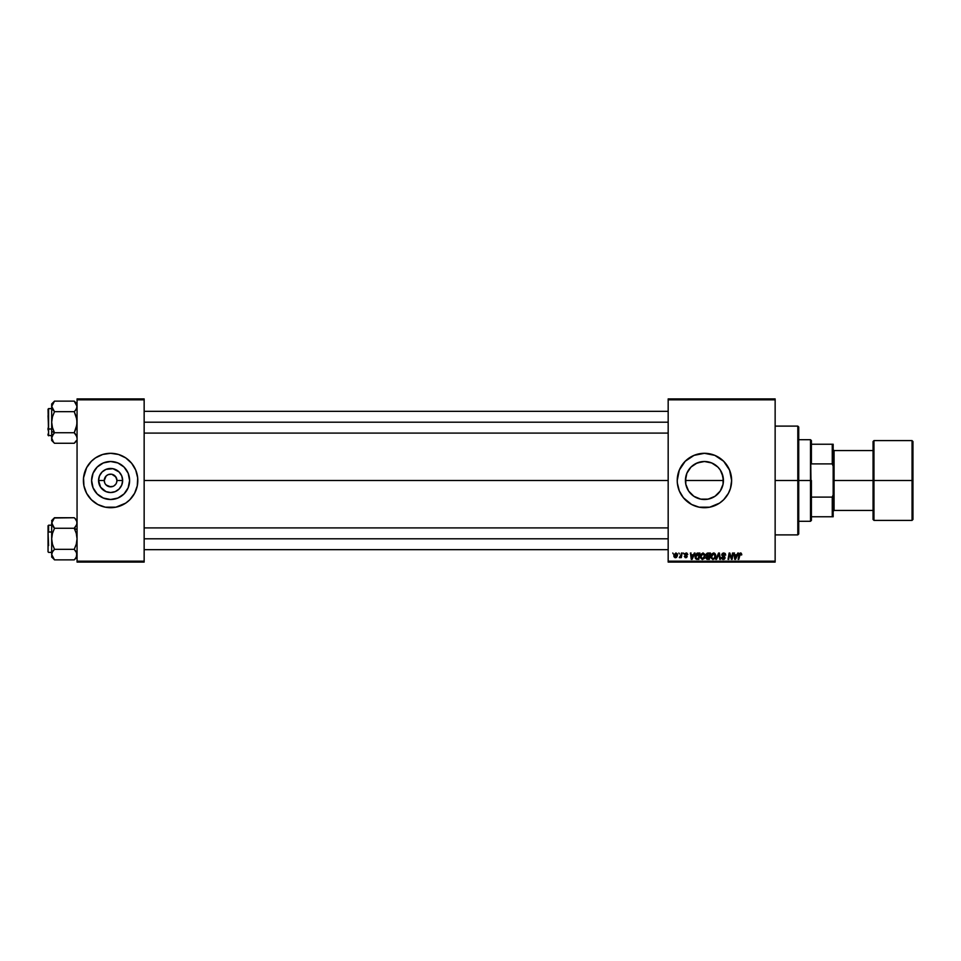 <?xml version="1.0" encoding="UTF-8"?>
<svg xmlns="http://www.w3.org/2000/svg" width="961" height="961" viewBox="0 0 961 961"><rect width="100%" height="100%" fill="white"/><g stroke="black" fill="none" stroke-linecap="round" stroke-linejoin="round"><path stroke-width="1.44" d="M110.611 461.496A19.004 19.004 0 0 0 92.688 474.157A19.004 19.004 0 0 1 110.611 461.496L117.879 462.95L124.041 467.058L128.161 473.232L129.603 480.5A19.004 19.004 0 0 1 110.611 499.504A19.004 19.004 0 0 1 91.607 480.5L93.049 473.232L97.169 467.058L103.332 462.95L110.611 461.496A19.004 19.004 0 0 1 128.522 474.157A19.004 19.004 0 0 0 110.611 461.496M92.688 486.843A19.004 19.004 0 0 0 110.611 499.504A19.004 19.004 0 0 1 92.688 486.843M105.326 484.032L107.079 485.773L105.314 484.008M104.737 482.927L104.256 480.5A6.343 6.343 0 0 0 110.611 486.843A6.343 6.343 0 0 0 116.954 480.5L122.648 480.5A12.037 12.037 0 0 1 110.611 492.537A12.037 12.037 0 0 1 98.563 480.5L104.256 480.5L106.118 476.007L108.173 474.638L111.44 474.205L108.173 474.638M110.611 486.843L106.118 484.993L109.362 486.722L113.038 486.362L111.44 486.795M91.391 499.756A27.196 27.196 0 0 0 95.511 503.12A27.196 27.196 0 0 1 91.391 499.756A27.196 27.196 0 0 0 105.302 507.18A27.196 27.196 0 0 1 97.782 504.489A27.196 27.196 0 0 0 105.302 507.18L115.909 507.18A27.196 27.196 0 0 0 129.819 499.756A27.196 27.196 0 0 1 125.699 503.12L129.843 499.732A27.196 27.196 0 0 0 134.588 493.329L134.588 493.329M86.622 493.329L86.622 493.329A27.196 27.196 0 0 0 91.355 499.708A27.196 27.196 0 0 1 87.98 495.6A27.196 27.196 0 0 0 91.355 499.708L97.782 504.489L105.302 507.18M129.855 499.708A27.196 27.196 0 0 0 133.231 495.6A27.196 27.196 0 0 1 129.855 499.708L134.588 493.317A27.196 27.196 0 0 0 137.807 480.524A27.196 27.196 0 0 1 110.611 507.696A27.196 27.196 0 0 1 83.403 480.5A27.196 27.196 0 0 0 86.622 493.317A27.196 27.196 0 0 1 86.622 467.683A27.196 27.196 0 0 0 86.622 493.317L91.379 499.732M86.622 467.671L86.622 467.671A27.196 27.196 0 0 1 91.355 461.292A27.196 27.196 0 0 0 87.98 465.4A27.196 27.196 0 0 1 91.355 461.292L86.622 467.683L83.535 477.833L83.931 485.81L86.622 493.317M91.391 461.244A27.196 27.196 0 0 1 95.511 457.88A27.196 27.196 0 0 0 91.391 461.244A27.196 27.196 0 0 1 105.302 453.82A27.196 27.196 0 0 0 97.782 456.511A27.196 27.196 0 0 1 102.695 454.481L95.499 457.88L91.379 461.268M116.834 479.263L115.092 476.007L111.848 474.278L115.885 476.968L116.954 480.5A6.343 6.343 0 0 1 110.611 486.843A6.343 6.343 0 0 1 104.256 480.5A6.343 6.343 0 0 1 110.611 474.157A6.343 6.343 0 0 1 116.954 480.5L116.473 482.927M722.059 473.413L723.104 476.992L723.104 484.008L723.429 480.5A19.004 19.004 0 0 1 704.437 499.504A19.004 19.004 0 0 1 685.433 480.5L685.794 484.188M721.495 488.873L722.059 487.587M722.011 487.72L723.092 484.116M716.954 494.795L719.585 491.972M717.242 494.531L718.179 493.618M707.308 499.288L712.305 497.798M696.569 497.798L698.082 498.411M689.289 491.972L691.908 494.795M690.695 493.63L691.632 494.543M686.731 487.419L687.355 488.837M719.549 503.108A27.196 27.196 0 0 0 731.633 480.5L729.555 470.097L723.669 461.268L714.84 455.37L704.437 453.304L694.022 455.37L685.205 461.268L679.307 470.097L677.229 480.5A27.196 27.196 0 0 0 677.361 483.143L679.307 490.903L683.403 497.75A27.196 27.196 0 0 0 719.537 503.12L723.669 499.732L728.414 493.317L730.456 488.392L731.633 480.5A27.196 27.196 0 0 1 704.437 507.696A27.196 27.196 0 0 1 677.229 480.5L677.361 483.167M677.361 483.191A27.196 27.196 0 0 0 677.757 485.785M677.757 485.822A27.196 27.196 0 0 0 683.403 497.75L691.608 504.489L699.127 507.18L709.735 507.18L719.537 503.12M144.15 480.5L668.171 480.5L144.15 480.5M685.782 484.116L685.782 476.872M690.406 493.317L689.397 492.128M695.92 497.486L694.839 496.909M703.668 499.492L701.578 499.288M700.04 498.987L699.2 498.771M706.227 499.42L705.218 499.492M710.78 498.411L708.834 498.987M714.047 496.897L712.966 497.474M719.477 492.104L718.48 493.293M114.131 485.773L115.885 484.032M668.171 562.089L775.143 562.089L775.143 561.188L668.171 561.188L668.171 399.812L775.143 399.812L775.143 561.188L775.143 398.911L668.171 398.911L775.143 398.911L775.143 399.812L668.171 399.812L668.171 398.911L668.171 561.188L775.143 561.188L775.143 562.089L668.171 562.089L668.171 561.188L668.171 562.089M683.331 553.031L683.848 553.932L683.331 553.031M678.886 553.031L679.403 553.932L678.886 553.031M704.305 558.497L702.419 559.458L704.305 558.497L705.17 555.686L702.996 552.947L700.737 554.485L700.329 557.62L702.167 559.446L704.521 558.197L705.05 554.725L703.116 552.947M694.322 553.031L693.542 554.761L691.295 554.761L690.418 553.031L691.283 559.374L692.088 559.374L695.043 553.031L693.542 554.761L691.295 554.761L690.418 553.031L691.283 559.374L692.088 559.374L695.043 553.031L692.088 559.374L691.283 559.374L690.418 553.031L691.079 553.031M707.909 553.031L706.215 554.269L706.876 556.287L706.035 558.281L706.984 559.302L709.374 559.374L710.443 553.031L707.909 553.031L710.443 553.031L707.909 553.031L706.083 555.002L706.876 556.287L705.999 557.836L706.876 559.266L709.374 559.374L710.443 553.031L709.374 559.374L706.876 559.266L705.999 557.836L706.779 556.239M716.522 559.374L715.813 559.374L718.576 553.031L715.813 559.374L716.522 559.374L718.9 553.932L719.729 559.374L720.39 559.374L719.417 553.031L718.576 553.031L719.417 553.031L718.576 553.031L715.813 559.374L716.522 559.374L718.9 553.932L719.729 559.374L720.39 559.374L719.417 553.031L720.39 559.374L719.729 559.374M741.772 554.341L741.003 553.031L739.345 553.5L738.132 559.374L738.793 559.374L739.814 554.004L740.835 553.812L741.051 555.002L741.772 554.341L740.475 552.947L738.913 554.725L738.132 559.374L738.793 559.374L739.562 554.881L740.426 553.692L741.712 554.929L740.318 553.692L738.793 559.374L738.132 559.374L738.913 554.725M729.363 555.65L728.714 559.374L728.042 559.374L729.123 553.031L729.819 553.031L731.645 558.401L732.522 553.031L731.645 558.401L729.819 553.031L729.123 553.031L728.042 559.374L728.714 559.374L729.603 553.992L731.417 559.374L732.114 559.374L733.195 553.031L732.522 553.031L733.195 553.031L732.522 553.031L731.645 558.401L729.819 553.031L729.123 553.031L728.042 559.374L728.714 559.374L729.603 553.992L731.417 559.374L732.114 559.374L733.195 553.031L732.114 559.374L731.417 559.374M737.76 553.031L736.979 554.761L734.721 554.761L733.856 553.031L734.721 559.374L735.525 559.374L738.468 553.031L736.979 554.761L734.721 554.761L733.856 553.031L734.721 559.374L735.525 559.374L738.468 553.031L735.525 559.374L734.721 559.374L733.856 553.031L734.516 553.031M723.729 552.947L722.324 553.452L721.759 555.098L724.294 558.197L723.044 558.701L722.071 557.416L721.411 557.8L722.54 559.338L724.534 559.014L724.846 556.984L722.42 554.521L724.029 553.716L725.699 555.098L725.243 553.524L723.729 552.947L721.735 554.809L724.378 557.812L723.285 558.713L721.411 557.476L723.261 559.458L725.038 557.776L722.396 554.749L723.681 553.692L725.699 555.098L723.729 552.947L721.747 554.617M714.672 558.701L712.966 559.458L714.852 558.497L715.717 555.686L713.542 552.947L711.452 554.209L710.888 557.62L712.714 559.446L715.068 558.197L715.597 554.725L713.663 552.947M687.788 554.509L686.827 553.031L684.929 553.488L684.833 554.941L686.55 556.515L685.673 557.14L684.316 556.323L685.253 557.644L686.598 557.536L687.211 556.407L685.373 553.932L686.418 553.548L687.788 554.509L686.202 552.947L684.652 554.281L686.478 556.143L685.854 557.152L684.316 556.323L685.818 557.728L687.211 556.407L685.313 554.233L686.178 553.524L687.079 554.257M697.121 553.14L695.296 555.17L695.187 557.921L696.257 559.23L698.827 559.374L699.896 553.031L697.001 553.176L695.031 556.779L696.437 559.29L698.827 559.374L699.896 553.031L698.827 559.374L696.533 559.314M675.907 552.947L673.961 554.833L674.033 556.815L675.042 557.692L676.568 557.284L677.373 555.782L677.277 553.8L675.907 552.947L673.853 555.794L675.391 557.728L677.481 554.785L675.907 552.947M681.421 553.031L680.76 556.119L679.295 557.56L680.808 556.695L681.313 557.644L682.094 553.031L679.295 557.56L680.808 556.695L681.313 557.644L682.094 553.031L681.313 557.644L680.64 557.644M672.784 553.031L673.301 553.932L672.784 553.031M720.402 470.205L721.495 472.139M718.179 467.382L719.477 468.896M715.452 465.016L716.954 466.205M712.305 463.202L714.035 464.103M708.834 462.013L710.78 462.589M705.206 461.508L707.296 461.712M701.578 461.712L703.668 461.508M698.082 462.589L700.028 462.013M694.839 464.091L696.569 463.202M691.908 466.205L693.422 465.016M692.965 465.34L690.707 467.358M687.355 472.163L688.472 470.193M689.397 468.872L690.406 467.683M722.011 473.292L723.429 480.5A19.004 19.004 0 0 0 704.437 461.496A19.004 19.004 0 0 0 685.433 480.5L723.104 480.5L685.433 480.5L686.875 473.232L690.995 467.058L697.157 462.95L704.437 461.496L711.705 462.95L717.867 467.058L720.233 469.941L723.068 476.788L723.068 484.212L720.233 491.059L714.984 496.296L708.137 499.131L700.725 499.131L693.878 496.296L688.629 491.059L685.794 484.212L685.758 476.968L686.803 473.389M110.611 474.157L109.782 474.205M77.06 562.089L144.15 562.089L144.15 561.188L77.06 561.188L77.06 399.812L144.15 399.812L144.15 561.188L144.15 398.911L77.06 398.911L144.15 398.911L144.15 399.812L77.06 399.812L77.06 398.911L77.06 561.188L144.15 561.188L144.15 562.089L77.06 562.089L77.06 561.188L77.06 562.089M136.63 488.392L135.729 490.903A27.196 27.196 0 0 0 137.051 486.843A27.196 27.196 0 0 1 134.588 493.317L135.729 490.903A27.196 27.196 0 0 1 134.588 493.317L137.279 485.81L137.675 477.833L135.729 470.097L131.633 463.25L125.711 457.88L118.503 454.469L110.611 453.304L102.707 454.469A27.196 27.196 0 0 1 105.302 453.82M110.611 507.696L113.266 507.564M115.909 507.18A27.196 27.196 0 0 0 123.428 504.489A27.196 27.196 0 0 1 115.909 507.18L125.711 503.12A27.196 27.196 0 0 0 129.819 499.756M110.611 453.304L107.944 453.436M719.537 457.88A27.196 27.196 0 0 0 677.229 480.5A27.196 27.196 0 0 1 704.437 453.304A27.196 27.196 0 0 1 731.633 480.5A27.196 27.196 0 0 0 719.549 457.892M714.84 455.37L714.023 455.046M688.304 470.446L686.851 473.28M691.632 466.445L689.301 469.004M702.671 461.58L695.932 463.502M712.966 463.526L709.686 462.241M715.909 465.364L717.254 466.481M719.585 469.04L718.48 467.707M722.143 473.605L720.57 470.47M84.58 472.608L86.622 467.683A27.196 27.196 0 0 0 83.403 480.476A27.196 27.196 0 0 1 110.611 453.304A27.196 27.196 0 0 1 137.807 480.5A27.196 27.196 0 0 0 134.588 467.683A27.196 27.196 0 0 1 137.051 474.157A27.196 27.196 0 0 0 134.588 467.683M134.588 467.671L134.588 467.671A27.196 27.196 0 0 0 129.855 461.292A27.196 27.196 0 0 1 133.231 465.4A27.196 27.196 0 0 0 129.855 461.292M129.819 461.244A27.196 27.196 0 0 0 125.699 457.88A27.196 27.196 0 0 1 129.819 461.244A27.196 27.196 0 0 0 115.909 453.82A27.196 27.196 0 0 1 123.428 456.511A27.196 27.196 0 0 0 115.909 453.82M136.63 472.608L135.729 470.097M121.014 455.37L118.503 454.469M93.349 459.478L92.749 459.983M83.535 477.833L83.403 480.5M84.58 488.392L85.481 490.903M100.196 505.63L102.707 506.531M127.861 501.522L128.462 501.017M137.675 483.167L137.807 480.5M129.603 480.5L128.161 487.768L124.041 493.942L117.879 498.05L110.611 499.504L103.332 498.05L97.169 493.942L93.049 487.768L91.607 480.5A19.004 19.004 0 0 1 110.611 461.496A19.004 19.004 0 0 1 129.603 480.5M121.158 464.704L117.879 462.95M94.803 469.941L93.049 473.232M100.052 496.296L103.332 498.05M126.408 491.059L128.161 487.768M122.648 480.5L121.735 485.113L119.116 489.017L115.212 491.624L110.611 492.537L105.998 491.624L100.593 487.191L98.563 480.5L99.488 475.887L102.094 471.983L105.998 469.376L112.954 468.692L119.116 471.983L121.735 475.887L122.648 480.5L116.954 480.5A6.343 6.343 0 0 0 110.611 474.157A6.343 6.343 0 0 0 104.256 480.5L98.563 480.5A12.037 12.037 0 0 1 110.611 468.463A12.037 12.037 0 0 1 122.648 480.5M105.326 476.968L104.737 478.073M729.843 554.929L729.675 554.305M729.94 555.23L729.603 553.992M731.645 558.401L731.85 556.899M735.045 557.104L734.817 555.506L735.213 558.677L735.742 557.38L735.213 558.677L735.742 557.38L735.213 558.677L735.045 557.104L735.153 557.885M736.619 555.506L735.742 557.38L736.619 555.506L734.817 555.506L736.619 555.506M740.426 553.692L741.051 555.002L740.426 553.692L739.586 554.725M725.699 555.098L725.038 555.17M724.906 554.317L723.681 553.692L725.038 554.965L724.822 554.161M722.396 554.749L723.681 553.692L722.564 555.302L725.026 557.945M722.564 555.302L725.038 557.776L723.501 555.926M725.014 558.113L724.654 558.894M724.258 559.218L723.429 559.446M723.261 559.458L721.411 557.62L722.071 557.416M721.699 558.665L721.411 557.8M722.059 557.56L723.285 558.713L722.083 557.788M724.354 558.017L723.285 558.713L724.378 557.812L723.285 558.713L724.378 557.812L723.285 558.713L724.378 557.812L721.735 554.809M724.126 557.248L722.996 556.587M719.116 555.59L718.9 553.932L718.36 555.23L718.9 553.932M714.263 553.08L714.972 553.56M715.428 554.269L715.693 555.206M713.11 559.446L710.78 556.635L713.542 552.947M712.029 558.317L711.488 557.26M715.068 555.662L714.335 558.017L712.99 558.713L711.452 557.056L713.494 553.692L715.056 555.975L714.984 554.965M714.876 557.008L714.528 557.764M707.752 559.374L706.876 559.266M705.999 557.836L706.876 556.287L706.095 554.809M706.876 556.287L706.083 555.002L706.876 556.287M707.524 553.068L706.731 553.488M706.743 555.026L707.897 555.914L706.743 555.122L707.764 553.8L706.743 555.026L709.29 555.914L709.65 553.764L707.764 553.8L709.65 553.764L709.29 555.914L706.743 555.026L708.413 553.764L706.791 555.398M706.743 557.32L708.089 556.659L706.659 557.8L708.834 558.629L707.704 558.629L706.864 557.104M707.14 556.839L709.17 556.659L708.834 558.629L709.17 556.659L707.02 556.912L706.659 557.8M687.019 554.053L686.178 553.524L687.127 554.677L686.178 553.524L685.313 554.233L687.211 556.407L685.818 557.728L684.316 556.323L685.854 557.152L686.55 556.515L684.652 554.281L686.202 552.947L684.652 554.281L684.989 555.122L684.652 554.281M686.298 553.524L685.313 554.233L687.199 556.551M686.178 553.524L685.445 554.629L687.211 556.407M685.77 557.14L684.977 556.239L685.854 557.152L684.977 556.239L685.854 557.152L686.55 556.515L685.445 555.458M685.854 557.152L686.55 556.515L685.938 555.734L686.55 556.515L685.854 557.152L686.55 556.515M691.608 557.104L691.379 555.506L691.776 558.677L691.608 557.104L691.776 558.677L693.181 555.506L692.304 557.38M691.379 555.506L693.181 555.506L691.379 555.506M697.242 559.374L696.437 559.29M696.076 559.146L695.235 558.077M697.001 553.176L698.022 553.031M696.281 558.401L695.74 556.167L696.497 558.521L695.692 556.815L699.103 553.764L698.287 558.629L697.109 558.629M695.74 556.167L697.758 553.8M696.497 558.521L697.326 558.629L696.497 558.521M704.881 554.269L705.146 555.194M702.563 559.446L700.233 556.635L702.996 552.947M700.233 556.311L700.389 555.362M703.788 558.017L702.443 558.713L703.788 558.017L702.443 558.713L700.881 556.695L702.947 553.692L704.509 555.975L702.635 558.701M701.482 558.317L700.929 557.26M701.494 554.569L702.707 553.704M704.329 557.008L703.969 557.764M702.947 553.692L703.764 553.956L702.947 553.692M677.457 554.449L677.301 553.848M676.34 557.452L675.655 557.704M674.033 556.815L673.865 556.155M674.898 556.948L674.538 555.434L675.607 557.128L674.514 555.794L675.427 557.152L676.82 554.857L676.124 553.548L674.514 555.794L675.427 557.152M674.646 554.869L675.018 554.077M676.652 555.938L676.22 556.767M680.808 556.695L679.739 557.728L680.808 556.695L679.739 557.728L680.028 556.96M712.99 558.713L712.317 558.533M706.755 554.773L707.584 553.848M691.776 558.677L691.716 557.885M698.263 553.764L699.103 553.764L698.287 558.629L697.326 558.629M702.443 558.713L701.758 558.533M676.124 553.548L676.808 554.629M128.522 486.843A19.004 19.004 0 0 1 110.611 499.504A19.004 19.004 0 0 0 128.522 486.843M811.408 516.766L811.408 480.5L810.507 480.5L810.507 521.294L810.507 480.5L798.723 480.5L810.507 480.5L810.507 439.706L811.408 520.394L811.408 516.766L833.163 516.766L833.163 494.807L832.262 497.113L811.408 497.113L832.262 497.113L832.262 516.766L832.262 497.113L833.163 494.807L833.163 516.766L811.408 516.766M811.408 463.887L811.408 440.606L811.408 463.887L832.262 463.887L833.163 466.193L833.163 494.807L833.163 444.234L811.408 444.234L832.262 444.234L832.262 463.887L832.262 444.234L833.163 444.234L833.163 466.193L832.262 463.887L811.408 463.887M798.723 480.944L797.81 480.5L797.81 534.893L797.81 480.5L775.143 480.5L797.81 480.5L797.81 426.107L797.81 480.5L798.723 480.5L798.723 427.008L798.723 480.056M723.104 480.5L723.104 484.008L723.104 480.5M798.723 480.5L798.723 533.992L798.723 480.5M52.338 408.881L54.501 411.668L51.678 406.407L54.501 401.133L74.237 401.133L54.501 401.133L51.678 403.956L51.882 407.764L51.882 405.025L53.311 402.455M77.06 406.479L76.279 409.11M53.36 410.419L52.471 409.11M76.856 405.013L76.856 407.788L75.378 410.419L76.267 409.122M51.882 439.381L52.459 440.715L51.678 438.012L53.36 434L52.471 435.285M51.882 436.618L54.501 432.738L52.471 427.645L51.678 422.203L52.459 416.798L54.501 411.668L74.237 411.668L76.856 419.44L76.856 424.93L74.237 432.738L76.4 435.513M77.06 438.012L76.267 435.297L77.06 438.084M51.678 403.956L51.678 431.333L54.501 432.738L52.471 427.645L51.678 422.203L52.459 416.798L54.501 411.668L74.237 411.668L75.378 410.419M76.279 440.715L74.237 443.273L54.501 443.273L53.311 441.952M51.882 405.037L52.459 403.704M54.248 443.021L53.36 442.024L54.501 443.273L74.237 443.273L75.354 442.048M74.237 411.668L76.267 416.762L77.06 422.203L76.279 427.621L74.237 432.738L75.366 433.988L74.237 432.738L54.501 432.738L74.237 432.738L76.856 436.63M75.451 402.479L74.237 401.133L77.06 406.407L74.562 401.458M144.15 422.203L668.171 422.203L144.15 422.203M48.05 415.681L48.591 429.002L48.591 415.404M51.678 408.605L48.591 408.605L48.591 429.002L51.678 429.002L48.591 429.002L48.591 435.801L48.05 409.182M54.501 411.668L51.678 406.407L51.678 438.012L53.36 442.024L51.678 438.012L51.678 440.45L54.501 443.273M54.501 432.738L51.678 431.333L51.678 438.012L53.372 433.988M77.06 406.407L76.856 407.776L77.06 406.407M48.05 435.237L48.05 433.988M48.05 428.101L48.05 429.975M51.678 438.012L51.678 440.45M52.459 409.11L51.882 407.776M51.678 406.407L51.882 405.025M75.378 442.012L74.502 443.009M74.237 432.738L75.378 434M76.856 524.382L74.237 528.262L76.267 533.355L77.06 538.797L76.279 544.202L74.237 549.332L76.856 553.212L76.267 551.878L77.06 554.593L76.255 557.344L74.237 559.867L54.501 559.867L74.237 559.867L77.06 557.044M76.291 520.309L76.856 521.619M53.36 550.581L52.471 551.878L54.501 549.332L53.36 550.581L54.501 549.332L74.237 549.332L54.501 549.332L52.471 544.238L51.678 538.797L52.459 533.379L54.501 528.262L74.237 528.262L75.366 527.012L74.237 528.262L77.06 529.667L74.237 528.262L54.501 528.262L51.678 522.988L54.501 517.727L51.678 520.55L52.471 525.703L51.678 522.916M51.678 520.55L52.338 525.487M54.501 549.332L53.372 550.581L54.501 549.332L52.471 544.238L51.678 538.797L51.678 522.988L51.678 538.797L52.459 533.379L54.501 528.262L51.882 524.37M51.678 554.521L52.459 551.89M48.05 525.847L48.05 545.319M53.287 558.521L54.501 559.867L51.678 554.593L51.678 538.797L51.678 554.593L52.471 551.878M51.678 522.988L53.384 518.952M52.471 520.285L54.501 517.727L74.237 517.727L54.236 517.991M53.372 518.976L54.501 517.727M54.176 559.542L51.882 555.987M74.49 517.979L75.451 519.084M76.231 520.201L75.378 518.976L76.856 521.607L76.856 524.358L74.237 528.262L76.267 533.355L77.06 538.797L76.279 544.202L74.237 549.332M76.856 555.963L75.246 558.761M668.171 538.797L144.15 538.797L668.171 538.797M48.591 545.596L48.05 532.262L48.05 551.854M51.678 531.998L48.591 531.998L51.678 531.998M77.06 554.677L76.856 553.236L76.267 557.308M51.678 557.044L51.882 553.224L51.678 557.044L53.372 558.617M76.4 552.119L76.856 555.975M51.678 525.199L48.591 525.199L48.591 531.998L48.05 525.739L48.05 551.818M53.36 527L54.501 528.262M77.06 522.988L76.279 525.703M75.366 527.012L74.237 528.262M75.366 550.581L76.856 553.224M912.049 480.5L912.049 440.606L912.049 480.5L912.95 480.5L912.95 441.519L912.95 519.481L912.049 520.394L912.049 440.606L912.95 441.519L912.95 480.5L873.969 480.5L873.969 440.606L873.969 480.5L912.049 480.5L912.049 520.394L912.049 480.5M873.056 480.5L873.056 441.519L873.056 480.5L873.969 480.5L873.969 520.394L873.056 519.481L873.056 480.5L834.076 480.5L834.076 450.577L834.076 480.5L873.056 480.5L873.056 519.481L873.056 441.519L873.969 440.606L873.969 480.5L873.056 480.5M833.163 480.5L834.076 480.5L834.076 510.423L834.076 480.5L833.163 480.5M873.969 480.5L873.969 520.394L873.969 480.5M912.95 480.5L912.95 519.481L912.95 480.5M811.408 520.394L810.507 521.294L798.723 521.294M798.723 439.706L810.507 439.706L811.408 440.606M775.143 426.107L797.81 426.107L798.723 427.008M775.143 534.893L797.81 534.893L798.723 533.992M144.15 411.332L668.171 411.332M144.15 433.087L668.171 433.087M51.678 435.801L48.05 435.261M77.06 440.45L74.237 443.273M77.06 403.956L74.237 401.133M668.171 549.668L144.15 549.668M668.171 527.913L144.15 527.913M51.678 552.395L48.591 552.395M77.06 520.55L74.237 517.727M833.163 449.676L834.076 450.577L873.056 450.577M912.049 440.606L873.969 440.606M912.049 520.394L873.969 520.394M873.056 510.423L834.076 510.423L833.163 511.324"/></g></svg>
